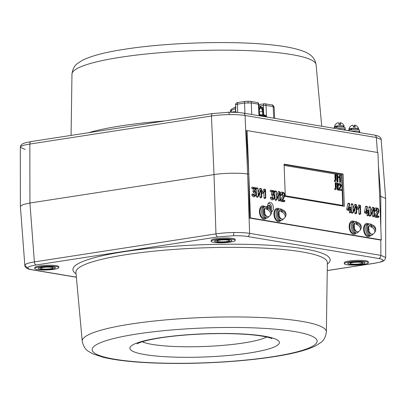 <?xml version="1.0" encoding="UTF-8"?>
<svg xmlns="http://www.w3.org/2000/svg" width="406" height="406" viewBox="0 0 406 406"><rect width="100%" height="100%" fill="white"/><g stroke="black" fill="none" stroke-linecap="round" stroke-linejoin="round"><path stroke-width="0.61" d="M327.256 270.538L374.52 263.235C379.092 262.515 381.828 261.692 382.721 260.769C383.431 259.85 382.076 259.094 378.661 258.495A2.883 2.284 -80.5 0 0 380.853 255.369L385.7 257.465L385.624 198.422L380.777 196.402L378.428 165.328M377.453 152.463L376.326 137.512A2.883 2.284 -80.5 0 0 374.505 135.096L378.027 135.98C380.194 137.081 381.244 138.253 381.168 139.497L376.326 137.512L245.072 115.487L247.645 174.062C241.342 172.733 222.848 173.022 214.013 174.595L215.967 233.876L34.378 261.916A2.883 1.705 81.2 0 0 36.22 264.981C31.648 265.707 28.912 266.529 28.019 267.447C27.309 268.366 28.664 269.122 32.079 269.721A2.883 2.284 -80.5 0 1 31.495 269.721C29.07 269.279 27.522 268.808 26.847 268.3C25.258 266.879 24.588 265.884 24.832 265.316L25.06 264.753C26.075 263.707 29.181 262.758 34.378 261.916L29.927 203.02L214.013 174.595L211.44 116.02L29.851 144.059C24.654 144.861 21.548 145.784 20.533 146.83L20.3 147.358L25.147 149.444M378.661 258.495L247.406 236.47C243.839 235.896 239.195 235.647 233.465 235.724L217.809 236.942A2.883 1.705 81.2 0 1 215.967 233.876C221.29 233.095 227.223 232.643 233.76 232.526C240.266 232.44 245.549 232.709 249.599 233.343L247.645 174.062L248.807 174.26L247.127 130.595L377.935 152.544L379.615 196.21L380.777 196.402L380.818 227.517M370.856 215.627L373.759 209.115L374.012 215.779L374.352 216.185L374.479 215.86L374.175 207.999L373.743 207.705L371.028 214.094L370.531 207.009L370.856 215.627M370.531 207.009L369.374 206.75A0.827 0.487 81.2 0 0 369.374 206.75A0.827 0.487 81.2 0 0 369.358 206.75A0.827 0.487 81.2 0 0 368.892 207.481L369.191 215.342A0.827 0.487 81.2 0 0 369.724 216.241A0.827 0.487 81.2 0 0 369.922 216.205A0.827 0.487 81.2 0 0 370.069 216.053M372.794 207.329A0.827 0.487 81.2 0 0 372.779 207.324A0.827 0.487 81.2 0 0 372.759 207.319A0.827 0.487 81.2 0 0 372.368 207.598L370.911 211.024M358.518 208.841L360.086 206.547L360.35 213.49L360.69 213.891L360.513 205.705L360.107 205.37L358.331 208.166L358.518 208.841M360.274 205.289L359.117 205.03A0.827 0.487 81.2 0 0 358.757 205.208L356.981 208.004A0.827 0.487 81.2 0 0 356.904 208.877A0.827 0.487 81.2 0 0 357.387 209.455A0.827 0.487 81.2 0 0 357.584 209.42L358.61 208.826M358.747 208.654L358.934 213.622A0.827 0.487 81.2 0 0 359.467 214.52A0.827 0.487 81.2 0 0 359.665 214.485A0.827 0.487 81.2 0 0 359.812 214.332M349.5 203.477L348.186 208.948L348.424 209.506L350.667 209.882L350.743 211.876L351.083 212.277L350.814 207.471L350.637 209.12L348.734 208.801L349.739 204.035L349.5 203.477M348.368 203.228A0.827 0.487 81.2 0 0 348.353 203.223A0.827 0.487 81.2 0 0 347.891 203.66L346.785 208.928A0.827 0.487 81.2 0 0 347.287 210.12L349.267 210.45L349.327 212.008A0.827 0.487 81.2 0 0 350.058 212.871L351.083 212.277M350.814 207.471L349.657 207.217A0.827 0.487 81.2 0 0 349.657 207.217A0.827 0.487 81.2 0 0 349.637 207.212A0.827 0.487 81.2 0 0 349.17 207.948L349.206 208.821L348.749 208.74M276.745 199.838L279.643 193.322L279.901 199.985L280.241 200.391L280.363 200.067L280.064 192.205L279.632 191.916L276.912 198.301L276.42 191.216L276.745 199.838M276.42 191.216L275.263 190.962A0.827 0.487 81.2 0 0 275.263 190.962A0.827 0.487 81.2 0 0 275.243 190.957A0.827 0.487 81.2 0 0 274.776 191.688L275.08 199.549A0.827 0.487 81.2 0 0 275.608 200.447A0.827 0.487 81.2 0 0 275.811 200.412A0.827 0.487 81.2 0 0 275.958 200.26M279.82 191.789L278.663 191.53A0.827 0.487 81.2 0 0 278.663 191.53A0.827 0.487 81.2 0 0 278.648 191.525A0.827 0.487 81.2 0 0 278.257 191.805L276.796 195.23M263.595 192.916L265.164 190.617L265.428 197.56L265.768 197.961L265.59 189.78L265.184 189.44L263.408 192.236L263.595 192.916M265.351 189.358L264.194 189.105A0.827 0.487 81.2 0 0 263.834 189.277L262.058 192.074A0.827 0.487 81.2 0 0 261.982 192.946A0.827 0.487 81.2 0 0 262.464 193.525A0.827 0.487 81.2 0 0 262.662 193.489L263.687 192.896M263.824 192.723L264.012 197.692A0.827 0.487 81.2 0 0 264.545 198.59A0.827 0.487 81.2 0 0 264.742 198.554A0.827 0.487 81.2 0 0 264.89 198.402M254.572 191.703A1.863 1.101 -98.8 0 1 255.734 193.748A1.863 1.101 -98.8 0 1 254.684 195.377A1.863 1.101 -98.8 0 1 254.648 195.372A1.863 1.101 -98.8 0 1 253.725 194.408L253.532 194.21L253.354 194.773A2.634 1.558 81.2 0 0 255.349 196.022A2.634 1.558 81.2 0 0 256.186 193.596A2.634 1.558 81.2 0 0 254.922 191.089L255.846 188.333L255.628 187.729L253.374 187.349L253.405 188.11L255.247 188.42L254.354 191.099L254.572 191.703L253.43 192.312A1.421 0.842 -98.8 0 1 254.263 193.423A1.421 0.842 -98.8 0 1 254.019 194.926M253.532 194.21L252.375 193.956A0.827 0.487 81.2 0 0 252.375 193.956A0.827 0.487 81.2 0 0 252.354 193.951A0.827 0.487 81.2 0 0 251.933 194.312A0.827 0.487 81.2 0 0 251.994 195.154A3.075 1.817 81.2 0 0 254.323 196.616L255.349 196.022M271.543 211.8A4.806 2.837 81.2 0 0 273.314 206.877A4.806 2.837 81.2 0 0 270.3 202.386A4.806 2.837 81.2 0 0 268.473 203.198A4.806 2.837 81.2 0 0 267.64 207.278M268.117 203.776A3.847 2.269 -98.8 0 1 269.188 203.518A3.847 2.269 -98.8 0 1 271.386 206.121A3.847 2.269 -98.8 0 1 271.152 210.141A3.847 2.269 -98.8 0 0 271.391 206.121A3.847 2.269 -98.8 0 0 269.188 203.513M228.725 112.32A2.883 0.411 89.1 0 1 228.791 112.284C234.643 112.198 239.464 112.462 243.255 113.071A2.883 2.284 -80.5 0 1 245.072 115.487C241.022 114.812 235.739 114.517 229.228 114.604C222.691 114.725 216.763 115.197 211.44 116.02A2.883 1.705 81.2 0 1 212.739 113.533L31.15 141.572A2.883 1.705 81.2 0 0 29.851 144.059L29.927 203.02L23.091 204.528L20.376 206.349L24.832 265.316M219.448 240.23A6.252 0.969 -2.2 0 1 225.98 239.89A6.252 0.969 -2.2 0 1 229.456 240.621A6.252 0.969 -2.2 0 1 226.974 241.494A6.252 0.969 -2.2 0 1 220.443 241.834A6.252 0.969 -2.2 0 1 216.966 241.103A6.252 0.969 -2.2 0 1 219.448 240.23M215.977 239.647A12.018 1.857 -2.2 0 1 228.532 238.992A12.018 1.857 -2.2 0 1 235.221 240.403A12.018 1.857 -2.2 0 1 230.446 242.077A12.018 1.857 -2.2 0 1 217.89 242.727A12.018 1.857 -2.2 0 1 211.201 241.321A12.018 1.857 -2.2 0 1 215.977 239.647M211.201 241.321L211.166 240.372A12.018 1.857 -2.2 0 1 215.941 238.698A12.018 1.857 -2.2 0 1 228.497 238.043A12.018 1.857 -2.2 0 1 235.186 239.449L235.221 240.403M43.046 267.468A6.252 0.969 -2.2 0 1 49.578 267.128A6.252 0.969 -2.2 0 1 53.054 267.864A6.252 0.969 -2.2 0 1 50.572 268.731A6.252 0.969 -2.2 0 1 44.041 269.071A6.252 0.969 -2.2 0 1 40.564 268.341A6.252 0.969 -2.2 0 1 43.046 267.468A6.252 0.969 177.8 0 0 40.564 268.341A6.252 0.969 177.8 0 0 44.041 269.071A6.252 0.969 177.8 0 0 50.572 268.731A6.252 0.969 177.8 0 0 53.054 267.864A6.252 0.969 177.8 0 0 49.578 267.128A6.252 0.969 177.8 0 0 43.046 267.468M39.575 266.889A12.018 1.857 -2.2 0 1 52.13 266.234A12.018 1.857 -2.2 0 1 58.819 267.64A12.018 1.857 -2.2 0 1 54.044 269.315A12.018 1.857 -2.2 0 1 41.488 269.97A12.018 1.857 -2.2 0 1 34.799 268.564A12.018 1.857 -2.2 0 1 39.575 266.889M34.799 268.564L34.764 267.615A12.018 1.857 -2.2 0 1 39.539 265.94A12.018 1.857 -2.2 0 1 52.095 265.285A12.018 1.857 -2.2 0 1 58.784 266.691L58.819 267.64M352.57 262.57A6.252 0.969 -2.2 0 1 359.102 262.23A6.252 0.969 -2.2 0 1 362.578 262.961A6.252 0.969 -2.2 0 1 360.097 263.834A6.252 0.969 -2.2 0 1 353.565 264.174A6.252 0.969 -2.2 0 1 350.089 263.438A6.252 0.969 -2.2 0 1 352.57 262.57A6.252 0.969 177.8 0 0 350.089 263.438A6.252 0.969 177.8 0 0 353.565 264.174A6.252 0.969 177.8 0 0 360.097 263.834A6.252 0.969 177.8 0 0 362.578 262.961A6.252 0.969 177.8 0 0 359.102 262.23A6.252 0.969 177.8 0 0 352.57 262.57M349.099 261.987A12.018 1.857 -2.2 0 1 361.66 261.332A12.018 1.857 -2.2 0 1 368.343 262.738A12.018 1.857 -2.2 0 1 363.568 264.413A12.018 1.857 -2.2 0 1 351.012 265.067A12.018 1.857 -2.2 0 1 344.324 263.661A12.018 1.857 -2.2 0 1 349.099 261.987M344.324 263.661L344.288 262.712A12.018 1.857 -2.2 0 1 349.064 261.038A12.018 1.857 -2.2 0 1 361.624 260.383A12.018 1.857 -2.2 0 1 368.308 261.789L368.343 262.738M258.221 196.727L261.124 190.216L261.378 196.88L261.718 197.28L261.845 196.956L261.54 189.1L261.109 188.805L258.394 195.19L257.896 188.11L258.221 196.727M257.896 188.11L256.739 187.851A0.827 0.487 81.2 0 0 256.739 187.851A0.827 0.487 81.2 0 0 256.724 187.846A0.827 0.487 81.2 0 0 256.257 188.582L256.556 196.443A0.827 0.487 81.2 0 0 257.089 197.341A0.827 0.487 81.2 0 0 257.287 197.306A0.827 0.487 81.2 0 0 257.434 197.154M260.16 188.425A0.827 0.487 81.2 0 0 260.144 188.425A0.827 0.487 81.2 0 0 260.124 188.42A0.827 0.487 81.2 0 0 259.733 188.694L258.277 192.124M273.096 194.809A1.863 1.101 -98.8 0 1 274.258 196.859A1.863 1.101 -98.8 0 1 273.208 198.483A1.863 1.101 -98.8 0 1 273.167 198.478A1.863 1.101 -98.8 0 1 272.243 197.519L272.056 197.321L271.878 197.879A2.634 1.558 81.2 0 0 273.872 199.133A2.634 1.558 81.2 0 0 274.71 196.702A2.634 1.558 81.2 0 0 273.446 194.2L274.365 191.439L274.151 190.835L271.898 190.455L271.929 191.221L273.771 191.53L272.878 194.205L273.096 194.809L271.954 195.423A1.421 0.842 -98.8 0 1 272.786 196.534A1.421 0.842 -98.8 0 1 272.543 198.032M272.056 197.321L270.893 197.062A0.827 0.487 81.2 0 0 270.893 197.062A0.827 0.487 81.2 0 0 270.878 197.062A0.827 0.487 81.2 0 0 270.457 197.417A0.827 0.487 81.2 0 0 270.513 198.265A3.075 1.817 81.2 0 0 272.842 199.727L273.872 199.133M283.205 192.353A2.446 1.441 81.2 0 0 281.83 194.52L282.17 194.921L282.292 194.596A1.67 0.985 -98.8 0 1 282.835 193.19A1.67 0.985 -98.8 0 1 284.058 193.89A1.67 0.985 -98.8 0 1 284.129 195.925L282.094 200.122L282.297 200.767L284.87 201.168L284.753 200.422L282.749 200.087L284.51 196.458A2.446 1.441 81.2 0 0 284.596 193.977A2.446 1.441 81.2 0 0 283.256 192.363A2.446 1.441 81.2 0 0 283.205 192.353M282.155 192.124A2.883 1.705 81.2 0 0 282.094 192.109A2.883 1.705 81.2 0 0 282.038 192.099A2.883 1.705 81.2 0 0 280.414 194.652A0.827 0.487 81.2 0 0 281.14 195.514L282.17 194.921M353.144 212.658L356.047 206.141L356.301 212.81L356.641 213.211L356.767 212.886L356.463 205.025L356.032 204.736L353.316 211.12L352.819 204.035L353.144 212.658M352.819 204.035L351.662 203.782A0.827 0.487 81.2 0 0 351.662 203.782A0.827 0.487 81.2 0 0 351.647 203.776A0.827 0.487 81.2 0 0 351.18 204.512L351.479 212.368A0.827 0.487 81.2 0 0 352.012 213.272A0.827 0.487 81.2 0 0 352.21 213.231A0.827 0.487 81.2 0 0 352.357 213.084M356.224 204.609L355.067 204.35A0.827 0.487 81.2 0 0 355.067 204.35A0.827 0.487 81.2 0 0 355.047 204.35A0.827 0.487 81.2 0 0 354.656 204.624L353.2 208.05M367.212 206.451L365.897 211.922L366.136 212.48L368.379 212.856L368.455 214.85L368.795 215.251L368.526 210.445L368.349 212.094L366.445 211.775L367.45 207.009L367.212 206.451M366.08 206.202A0.827 0.487 81.2 0 0 366.065 206.197A0.827 0.487 81.2 0 0 366.045 206.192A0.827 0.487 81.2 0 0 365.603 206.634L364.497 211.896A0.827 0.487 81.2 0 0 364.999 213.094L366.978 213.424L367.039 214.982A0.827 0.487 81.2 0 0 367.77 215.845L368.795 215.251M367.384 210.191A0.827 0.487 81.2 0 0 367.364 210.186A0.827 0.487 81.2 0 0 366.882 210.917L366.917 211.79L366.461 211.714M377.321 208.146A2.446 1.441 81.2 0 0 375.941 210.313L376.281 210.714L376.408 210.389A1.67 0.985 -98.8 0 1 376.946 208.983A1.67 0.985 -98.8 0 1 378.169 209.684A1.67 0.985 -98.8 0 1 378.24 211.719L376.205 215.911L376.413 216.56L378.981 216.961L378.869 216.215L376.864 215.88L378.62 212.252A2.446 1.441 81.2 0 0 378.707 209.77A2.446 1.441 81.2 0 0 377.367 208.156A2.446 1.441 81.2 0 0 377.321 208.146M376.266 207.913A2.883 1.705 81.2 0 0 376.21 207.902A2.883 1.705 81.2 0 0 376.154 207.887A2.883 1.705 81.2 0 0 374.525 210.445A0.827 0.487 81.2 0 0 375.256 211.308L376.281 210.714M377.727 215.967A0.827 0.487 81.2 0 0 377.707 215.962A0.827 0.487 81.2 0 0 377.692 215.956L376.89 215.825M376.489 209.653A1.233 0.726 -98.8 0 1 376.869 211.592L374.839 215.784A0.827 0.487 81.2 0 0 374.814 216.637A0.827 0.487 81.2 0 0 375.281 217.174L377.758 217.591A0.827 0.487 81.2 0 0 377.956 217.555A0.827 0.487 81.2 0 0 378.103 217.403M368.526 210.445L367.364 210.186A0.827 0.487 81.2 0 0 367.349 210.186M368.349 212.094L366.917 211.79M368.379 212.856L366.978 213.424M354.742 209.207L354.885 212.942A0.827 0.487 81.2 0 0 355.615 213.805L356.641 213.211M283.611 200.173A0.827 0.487 81.2 0 0 283.596 200.168L282.779 200.031M282.378 193.86A1.233 0.726 -98.8 0 1 282.759 195.799L280.724 199.991A0.827 0.487 81.2 0 0 280.698 200.843A0.827 0.487 81.2 0 0 281.165 201.381L283.642 201.797A0.827 0.487 81.2 0 0 283.845 201.762A0.827 0.487 81.2 0 0 283.992 201.609M273.771 191.53L272.177 192.063L271.487 194.129A0.827 0.487 81.2 0 0 271.954 195.423M273.01 190.581A0.827 0.487 81.2 0 0 272.994 190.581A0.827 0.487 81.2 0 0 272.974 190.576L270.731 190.201A0.827 0.487 81.2 0 0 270.264 190.932A0.827 0.487 81.2 0 0 270.792 191.83L272.177 192.063M259.82 193.276L259.962 197.011A0.827 0.487 81.2 0 0 260.693 197.874L261.718 197.28M234.825 112.142L236.256 112.061M239.149 112.574L239.682 112.624M230.75 112.264L234.079 111.751L234.698 111.772L234.896 112.335M227.999 112.3L228.964 112.046M248.807 174.26L249.558 218.068L250.482 217.926L248.807 174.26L246.203 130.737L247.127 130.595M249.558 218.068L380.366 240.017L381.29 239.875L250.482 217.926M379.615 196.21L381.29 239.875M343.182 206.131L341.959 174.23L284.083 164.516M343.111 174.052L284.073 164.141L285.311 196.418L344.349 206.324L343.111 174.052L341.959 174.23M255.247 188.42L253.654 188.957L252.968 191.018A0.827 0.487 81.2 0 0 253.43 192.312M254.486 187.476A0.827 0.487 81.2 0 0 254.471 187.47L252.207 187.09A0.827 0.487 81.2 0 0 251.74 187.826A0.827 0.487 81.2 0 0 252.273 188.724L253.654 188.957M278.338 196.387L278.486 200.122A0.827 0.487 81.2 0 0 279.211 200.985L280.241 200.391M350.637 209.12L349.206 208.821M350.667 209.882L349.267 210.45M348.353 203.223A0.827 0.487 81.2 0 0 348.338 203.223L349.51 203.482M373.936 207.578L372.779 207.324M372.454 212.176L372.596 215.911A0.827 0.487 81.2 0 0 373.327 216.779L374.352 216.185M353.474 234.267A6.729 3.974 81.2 0 0 356.123 233.008A6.729 3.974 81.2 0 1 353.474 234.267A6.729 3.974 81.2 0 1 349.165 226.939A6.729 3.974 81.2 0 1 352.961 220.976A6.729 3.974 81.2 0 0 349.165 226.939A6.729 3.974 81.2 0 0 353.474 234.267M354.362 221.605A6.729 3.974 81.2 0 0 352.961 220.976A6.729 3.974 81.2 0 1 354.362 221.605M263.758 219.21A6.729 3.974 81.2 0 0 266.407 217.956A6.729 3.974 81.2 0 1 263.758 219.21A6.729 3.974 81.2 0 1 259.454 211.886A6.729 3.974 81.2 0 1 263.25 205.918A6.729 3.974 81.2 0 0 259.454 211.886A6.729 3.974 81.2 0 0 263.758 219.21M264.646 206.552A6.729 3.974 81.2 0 0 263.25 205.918A6.729 3.974 81.2 0 1 264.646 206.552M278.227 221.64A6.729 3.974 81.2 0 0 280.876 220.382A6.729 3.974 81.2 0 1 278.227 221.64A6.729 3.974 81.2 0 1 273.923 214.312A6.729 3.974 81.2 0 1 277.719 208.349A6.729 3.974 81.2 0 0 273.923 214.312A6.729 3.974 81.2 0 0 278.227 221.64M279.115 208.978A6.729 3.974 81.2 0 0 277.719 208.349A6.729 3.974 81.2 0 1 279.115 208.978M367.943 236.693A6.729 3.974 81.2 0 0 370.592 235.439A6.729 3.974 81.2 0 1 367.943 236.693A6.729 3.974 81.2 0 1 363.634 229.37A6.729 3.974 81.2 0 1 367.43 223.401A6.729 3.974 81.2 0 0 363.634 229.37A6.729 3.974 81.2 0 0 367.943 236.693M368.831 224.036A6.729 3.974 81.2 0 0 367.43 223.401A6.729 3.974 81.2 0 1 368.831 224.036M268.112 207.4A2.066 1.223 -98.8 0 1 268.234 206.055A2.066 1.223 -98.8 0 1 269.254 205.269A2.066 1.223 -98.8 0 1 270.437 206.664A2.066 1.223 -98.8 0 1 270.315 208.826M269.797 208.319A1.588 0.939 81.2 0 0 269.751 206.74A1.588 0.939 81.2 0 0 268.889 205.806A1.588 0.939 81.2 0 0 268.706 205.801A1.588 0.939 81.2 0 0 268.173 206.253M267.579 207.263A5.77 3.405 81.2 0 0 265.382 206.436L262.621 206.862A5.77 3.405 81.2 0 0 260.068 212.536A5.77 3.405 81.2 0 0 263.722 218.261A5.77 3.405 81.2 0 0 264.382 218.266L265.92 218.032A5.77 3.405 81.2 0 1 265.255 218.022A5.77 3.405 81.2 0 1 261.601 212.297A5.77 3.405 81.2 0 1 264.159 206.629A5.77 3.405 81.2 0 0 261.565 211.744A5.77 3.405 81.2 0 0 265.92 218.032L267.143 217.839A5.77 3.405 81.2 0 0 268.99 216.388M345.217 130.179L345.181 129.265A5.77 0.893 -2.2 0 0 336.873 128.778A5.77 0.893 -2.2 0 1 345.181 129.265A5.77 0.893 -2.2 0 1 343.694 129.925M359.691 132.61L359.655 131.691A5.77 0.893 -2.2 0 0 351.342 131.209A5.77 0.893 -2.2 0 1 359.655 131.691A5.77 0.893 -2.2 0 1 358.163 132.351M282.048 209.694A5.77 3.405 81.2 0 0 279.856 208.867L277.095 209.293A5.77 3.405 81.2 0 0 274.537 214.962A5.77 3.405 81.2 0 0 278.191 220.686A5.77 3.405 81.2 0 0 278.856 220.697L280.389 220.458A5.77 3.405 81.2 0 1 279.724 220.453A5.77 3.405 81.2 0 1 276.07 214.723A5.77 3.405 81.2 0 1 278.628 209.054A5.77 3.405 81.2 0 0 276.034 214.175A5.77 3.405 81.2 0 0 280.389 220.458L281.617 220.27A5.77 3.405 81.2 0 0 283.459 218.819M371.764 224.746A5.77 3.405 81.2 0 0 369.567 223.919L366.806 224.345A5.77 3.405 81.2 0 0 364.253 230.014A5.77 3.405 81.2 0 0 367.907 235.744A5.77 3.405 81.2 0 0 368.567 235.749L370.105 235.51A5.77 3.405 81.2 0 1 369.44 235.505A5.77 3.405 81.2 0 1 365.786 229.781A5.77 3.405 81.2 0 1 368.343 224.107A5.77 3.405 81.2 0 0 365.75 229.228A5.77 3.405 81.2 0 0 370.105 235.51L371.328 235.323A5.77 3.405 81.2 0 0 373.175 233.871M357.295 222.321A5.77 3.405 81.2 0 0 355.098 221.493L352.337 221.92A5.77 3.405 81.2 0 0 349.784 227.588A5.77 3.405 81.2 0 0 353.438 233.313A5.77 3.405 81.2 0 0 354.098 233.323L355.631 233.085A5.77 3.405 81.2 0 1 354.971 233.08A5.77 3.405 81.2 0 1 351.317 227.35A5.77 3.405 81.2 0 1 353.87 221.681A5.77 3.405 81.2 0 0 351.276 226.802A5.77 3.405 81.2 0 0 355.631 233.085L356.859 232.897A5.77 3.405 81.2 0 0 358.701 231.445M52.019 268.975A8.653 1.34 177.8 0 0 53.714 267.036A8.653 1.34 177.8 0 0 41.6 267.229A8.653 1.34 177.8 0 0 39.905 269.168A8.653 1.34 177.8 0 0 52.019 268.975M52.993 268.006A6.252 0.969 177.8 0 0 53.054 267.864A6.252 0.969 177.8 0 0 47.223 267.123A6.252 0.969 177.8 0 0 40.625 268.199A6.252 0.969 177.8 0 0 40.564 268.341A6.252 0.969 177.8 0 0 46.396 269.082A6.252 0.969 177.8 0 0 52.993 268.006M38.245 268.239A8.653 1.34 177.8 0 0 45.614 269.472A8.653 1.34 177.8 0 0 55.373 267.965A8.653 1.34 177.8 0 0 48.004 266.732A8.653 1.34 177.8 0 0 38.245 268.239M351.124 262.327A8.653 1.34 177.8 0 0 349.434 264.265A8.653 1.34 177.8 0 0 361.543 264.073A8.653 1.34 177.8 0 0 363.238 262.134A8.653 1.34 177.8 0 0 351.124 262.327M228.197 240.093A6.252 0.969 177.8 0 0 221.209 240.022A6.252 0.969 177.8 0 0 216.966 241.103A6.252 0.969 177.8 0 0 218.225 241.631A6.252 0.969 177.8 0 0 225.213 241.702A6.252 0.969 177.8 0 0 229.456 240.621A6.252 0.969 177.8 0 0 228.197 240.093M216.307 241.925A8.653 1.34 177.8 0 0 228.421 241.737A8.653 1.34 177.8 0 0 230.116 239.794A8.653 1.34 177.8 0 0 218.002 239.987A8.653 1.34 177.8 0 0 216.307 241.925M344.1 126.403A4.806 0.746 177.8 0 0 344.11 126.352A4.806 0.746 177.8 0 0 339.548 125.784A4.806 0.746 177.8 0 0 334.549 126.616A4.806 0.746 177.8 0 0 334.503 126.697A4.902 4.902 0 0 1 338.335 122.693A4.816 0.685 -90.9 0 1 338.929 124.561A4.329 0.67 -2.2 0 1 340.746 124.53A4.816 0.685 -90.9 0 0 340.192 122.663A4.816 0.685 -90.9 0 0 340.066 122.724A4.816 0.685 -90.9 0 0 339.66 124.53M343.598 126.814A4.806 0.746 177.8 0 0 344.065 126.56A4.806 0.746 177.8 0 0 344.11 126.454A4.806 0.746 177.8 0 0 339.629 125.885A4.806 0.746 177.8 0 0 334.549 126.713A4.806 0.746 177.8 0 0 334.503 126.824A4.806 0.746 177.8 0 0 335.046 127.139M336.472 126.946A3.126 0.482 177.8 0 0 336.995 127.048M337.178 126.362A3.126 0.482 177.8 0 0 336.574 126.505M340.192 122.663A4.902 4.902 0 0 1 344.105 126.332A4.806 0.746 177.8 0 0 344.105 126.332L344.11 126.454M358.062 129.144A4.806 0.746 177.8 0 0 358.534 128.89A4.806 0.746 177.8 0 0 358.579 128.783A4.806 0.746 177.8 0 0 358.574 128.758A4.806 0.746 177.8 0 0 354.017 128.215A4.806 0.746 177.8 0 0 349.018 129.042A4.806 0.746 177.8 0 0 348.972 129.128A4.902 4.902 0 0 1 352.809 125.119A4.816 0.685 -90.9 0 1 353.403 126.987A4.329 0.67 -2.2 0 1 355.22 126.956A4.816 0.685 -90.9 0 0 354.661 125.094A4.816 0.685 -90.9 0 0 354.539 125.149A4.816 0.685 -90.9 0 0 354.128 126.961M348.972 129.128A4.806 0.746 177.8 0 0 348.972 129.149A4.806 0.746 177.8 0 0 349.51 129.468M351.21 129.692A4.806 0.746 177.8 0 0 351.241 129.692A4.278 0.66 177.8 0 1 350.88 129.661M358.067 129.24A4.806 0.746 177.8 0 0 358.539 128.991A4.806 0.746 177.8 0 0 358.584 128.88A4.806 0.746 177.8 0 0 354.098 128.311A4.806 0.746 177.8 0 0 349.023 129.144A4.806 0.746 177.8 0 0 348.972 129.25A4.806 0.746 177.8 0 0 349.515 129.57M262.215 109.052L262.758 109.026M274.08 107.133L273.157 106.621A1.923 1.522 -80.5 0 0 271.944 104.976L271.944 104.976C272.309 104.52 273.04 105.2 274.126 107.022L274.705 118.349M244.975 113.36L244.559 103.058L251.289 102.951L251.756 114.497M235.576 104.712A1.923 1.878 -138.9 0 1 236.033 103.439L235.531 104.819L237.444 104.159L237.657 112.467M259.008 108.701L260.373 107.955C261.55 108.346 262.261 109.508 262.504 111.442L259.216 111.949L259.135 111.183M263.052 115.035L262.778 109.265L262.2 109.163L262.027 107.94C262.433 108.077 259.87 105.509 259.135 105.819L259.135 105.819A1.923 1.522 99.5 0 1 260.347 107.448L258.977 108.026M259.216 111.949L259.297 114.228M262.504 111.442L262.728 114.979M258.784 104.301L259.541 114.446L258.952 115.065L258.399 104.144A1.923 0.294 -2.9 0 1 258.784 104.301A1.923 1.923 0 0 0 257.186 102.5L250.076 101.307A1.923 1.522 99.5 0 1 251.289 102.951L258.399 104.144A1.923 1.522 -80.5 0 0 257.186 102.5M235.47 112.046L235.373 108.397L235.977 106.94M235.642 106.966L231.608 109.107A1.923 1.203 62 0 0 231.171 110.625L235.622 108.326M231.202 112.198L231.171 110.625A1.923 0.289 178.8 0 0 230.588 110.843L230.613 112.264M261.459 107.214C262.606 107.184 263.271 107.859 263.453 109.25L263.722 114.969L264.458 114.888L266.488 116.329L258.952 115.065L259.028 113.974M273.745 118.187L273.157 106.621L266.052 105.428A1.923 1.522 99.5 0 0 264.834 103.784A1.923 1.522 99.5 0 0 264.443 103.784A1.923 1.137 81.2 0 0 264.225 103.779A1.923 1.137 81.2 0 0 263.357 105.469A1.923 0.32 -2.3 0 1 266.052 105.428L266.488 116.329L264.372 115.289M263.453 109.25L262.778 109.265L261.895 107.737M335.26 174.636L334.874 174.697L335.062 179.503L335.442 179.442L335.26 174.636L337.767 175.057L338.031 181.883L337.056 181.842L336.828 175.803L335.879 175.646M338.031 181.883L337.056 181.842M337.442 181.786L337.208 175.747L336.828 175.803M337.208 175.747L335.874 175.524L336.011 179.031C336.219 180.467 335.96 181.289 335.244 181.502L334.392 181.396L334.468 180.624L334.833 180.751M335.442 179.442L334.772 181.34L335.447 181.507L334.859 181.563M338.974 177.569L338.599 177.818L338.568 177.011L339.655 175.499L340 175.57M338.985 177.757L338.954 176.95L340.035 175.438L340.38 175.493L340.644 182.324L340.111 182.233L339.903 176.915L338.599 177.818M340.111 182.233L339.726 182.294L339.538 177.356M340.644 182.324L339.726 182.294M340.035 175.438L339.655 175.499M337.751 189.856L337.518 183.816L336.183 183.593L336.32 187.1C336.528 188.536 336.275 189.358 335.554 189.572L335.082 189.404L335.752 187.511L335.569 182.705L338.076 183.126L338.34 189.952L337.366 189.912L337.137 183.872L336.188 183.715M337.518 183.816L337.137 183.872M335.168 189.632L335.757 189.577L334.701 189.465L334.777 188.694L335.158 188.638M335.082 189.404L334.701 189.465M337.949 189.886L337.366 189.912M338.34 189.952L337.954 190.013M335.569 182.705L335.183 182.766L335.371 187.572L335.026 188.826M341.7 190.515L338.98 190.059L340.923 185.486L340.121 184.253L339.38 185.344L338.843 185.166C338.903 183.923 339.32 183.355 340.106 183.466L341.456 185.567L339.629 189.297L341.669 189.643L341.7 190.515L338.594 190.12L340.543 185.542L339.741 184.309M338.98 190.059L338.594 190.12M339.01 189.46L338.629 189.521M339.898 187.679L339.512 187.734M338.843 185.166L338.462 185.227C338.518 183.984 338.939 183.416 339.72 183.527M339.36 183.517L340.106 183.466M338.995 185.217L338.462 185.227M334.717 180.756L335.062 179.503M285.286 195.793L342.735 205.431L341.568 175.057L284.119 165.415M340.923 185.486L340.543 185.542M268.153 210.024L266.94 207.968A4.329 2.553 81.2 0 0 266.209 209.115A4.816 3.223 32.5 0 1 270.122 212.064A4.816 3.223 32.5 0 1 270.036 215.627A4.329 2.553 81.2 0 0 270.081 215.581A4.329 2.553 81.2 0 0 270.766 214.475A4.816 3.223 32.5 0 0 271.315 213.586A4.902 4.902 0 0 0 267.107 207.197A4.806 2.837 -98.8 0 0 266.686 207.207L266.605 207.222A4.806 2.837 -98.8 0 1 266.646 207.217M270.081 215.581A4.902 4.902 0 0 1 268.559 216.596A4.806 2.837 -98.8 0 1 268.153 216.713A4.806 2.837 -98.8 0 1 265.504 214.972A4.806 2.837 -98.8 0 1 264.595 210.11A4.806 2.837 -98.8 0 1 266.686 207.207M266.94 207.968A4.816 3.223 32.5 0 1 270.858 210.912A4.816 3.223 32.5 0 1 271.315 213.586M268.112 216.718A4.806 2.837 -98.8 0 1 268.072 216.723A4.806 2.837 -98.8 0 1 265.422 214.987A4.806 2.837 -98.8 0 1 264.519 210.125A4.806 2.837 -98.8 0 1 266.605 207.222M336.33 127.616L336.645 126.22A4.278 0.66 177.8 0 0 335.031 126.804L335.062 127.535M336.412 127.235A4.278 0.66 177.8 0 0 336.767 127.266M343.613 127.205L343.583 126.474A4.278 0.66 177.8 0 0 337.239 126.134L336.873 127.52M333.595 128.23L333.595 128.189A5.77 0.893 -2.2 0 1 335.889 127.382A5.77 0.893 -2.2 0 1 341.913 127.073A5.77 0.893 -2.2 0 1 345.125 127.748L345.181 129.265M350.799 130.042L351.114 128.646A4.278 0.66 177.8 0 0 349.505 129.23L349.53 129.961M358.082 129.631L358.056 128.9A4.278 0.66 177.8 0 0 351.708 128.565L351.347 129.95M348.064 130.656L348.064 130.615A5.77 0.893 -2.2 0 1 350.358 129.813A5.77 0.893 -2.2 0 1 356.387 129.499A5.77 0.893 -2.2 0 1 359.594 130.174L359.655 131.691M264.813 212.14L263.692 211.82A4.278 2.527 81.2 0 0 266.691 216.383M265.387 207.963A4.278 2.527 81.2 0 0 263.692 211.115L264.758 211.43M265.382 206.436A5.77 3.405 81.2 0 0 262.794 211.556A5.77 3.405 81.2 0 0 267.143 217.839M264.418 211.328A3.075 1.817 81.2 0 0 264.413 211.825A3.075 1.817 81.2 0 0 264.423 212.028M279.856 208.867A5.77 3.405 81.2 0 0 277.262 213.982A5.77 3.405 81.2 0 0 281.617 220.27M278.886 213.759A3.075 1.817 81.2 0 0 278.881 214.256A3.075 1.817 81.2 0 0 278.897 214.459M279.282 214.571L278.166 214.246A4.278 2.527 81.2 0 0 281.16 218.814M279.861 210.389A4.278 2.527 81.2 0 0 278.161 213.546L279.232 213.855M368.993 229.623L367.877 229.299A4.278 2.527 81.2 0 0 370.876 233.866M369.572 225.447A4.278 2.527 81.2 0 0 367.877 228.598L368.942 228.913M369.567 223.919A5.77 3.405 81.2 0 0 366.978 229.04A5.77 3.405 81.2 0 0 371.328 235.323M368.602 228.811A3.075 1.817 81.2 0 0 368.597 229.309A3.075 1.817 81.2 0 0 368.607 229.512M354.524 227.193L353.408 226.873A4.278 2.527 81.2 0 0 356.402 231.44M355.103 223.016A4.278 2.527 81.2 0 0 353.408 226.172L354.474 226.482M355.098 221.493A5.77 3.405 81.2 0 0 352.504 226.609A5.77 3.405 81.2 0 0 356.859 232.897M354.133 226.386A3.075 1.817 81.2 0 0 354.128 226.883A3.075 1.817 81.2 0 0 354.139 227.086M282.622 212.455L281.414 210.394A4.329 2.553 81.2 0 0 280.678 211.546A4.816 3.223 32.5 0 1 284.596 214.49A4.816 3.223 32.5 0 1 284.505 218.052A4.329 2.553 81.2 0 0 284.55 218.007A4.329 2.553 81.2 0 0 285.24 216.9A4.816 3.223 32.5 0 0 285.783 216.012A4.902 4.902 0 0 0 281.576 209.623A4.806 2.837 -98.8 0 0 281.155 209.638L281.074 209.648A4.806 2.837 -98.8 0 1 281.114 209.643M284.55 218.007A4.902 4.902 0 0 1 283.028 219.027A4.806 2.837 -98.8 0 1 282.622 219.138A4.806 2.837 -98.8 0 1 279.973 217.403A4.806 2.837 -98.8 0 1 279.069 212.541A4.806 2.837 -98.8 0 1 281.155 209.638M281.414 210.394A4.816 3.223 32.5 0 1 285.327 213.338A4.816 3.223 32.5 0 1 285.783 216.012M282.581 219.144A4.806 2.837 -98.8 0 1 282.54 219.154A4.806 2.837 -98.8 0 1 279.891 217.413A4.806 2.837 -98.8 0 1 278.988 212.551A4.806 2.837 -98.8 0 1 281.074 209.648M372.338 227.507L371.125 225.447A4.329 2.553 81.2 0 0 370.394 226.599A4.816 3.223 32.5 0 1 374.307 229.542A4.816 3.223 32.5 0 1 374.22 233.105A4.329 2.553 81.2 0 0 374.266 233.064A4.329 2.553 81.2 0 0 374.951 231.958A4.816 3.223 32.5 0 0 375.499 231.065A4.902 4.902 0 0 0 371.292 224.68A4.806 2.837 -98.8 0 0 370.871 224.691L370.79 224.706A4.806 2.837 -98.8 0 1 370.83 224.701M374.266 233.064A4.902 4.902 0 0 1 372.738 234.079A4.806 2.837 -98.8 0 1 372.338 234.196A4.806 2.837 -98.8 0 1 369.683 232.455A4.806 2.837 -98.8 0 1 368.78 227.593A4.806 2.837 -98.8 0 1 370.871 224.691M371.125 225.447A4.816 3.223 32.5 0 1 375.042 228.395A4.816 3.223 32.5 0 1 375.499 231.065M372.297 234.201A4.806 2.837 -98.8 0 1 372.256 234.206A4.806 2.837 -98.8 0 1 369.607 232.471A4.806 2.837 -98.8 0 1 368.704 227.604A4.806 2.837 -98.8 0 1 370.79 224.706M357.869 225.081L356.656 223.021A4.329 2.553 81.2 0 0 355.925 224.173A4.816 3.223 32.5 0 1 359.838 227.116A4.816 3.223 32.5 0 1 359.752 230.679A4.329 2.553 81.2 0 0 359.797 230.633A4.329 2.553 81.2 0 0 360.482 229.527A4.816 3.223 32.5 0 0 361.03 228.639A4.902 4.902 0 0 0 356.818 222.249A4.806 2.837 -98.8 0 0 356.397 222.265L356.321 222.275A4.806 2.837 -98.8 0 1 356.361 222.27M359.797 230.633A4.902 4.902 0 0 1 358.27 231.653A4.806 2.837 -98.8 0 1 357.869 231.765A4.806 2.837 -98.8 0 1 355.214 230.029A4.806 2.837 -98.8 0 1 354.311 225.163A4.806 2.837 -98.8 0 1 356.397 222.265M356.656 223.021A4.816 3.223 32.5 0 1 360.569 225.964A4.816 3.223 32.5 0 1 361.03 228.639M357.828 231.77A4.806 2.837 -98.8 0 1 357.787 231.78A4.806 2.837 -98.8 0 1 355.133 230.04A4.806 2.837 -98.8 0 1 354.23 225.178A4.806 2.837 -98.8 0 1 356.321 222.275M266.63 336.995A65.209 10.089 -2.2 0 1 243.544 342.979A65.209 10.089 -2.2 0 1 142.181 341.776M249.67 352.946A74.811 11.576 177.8 0 0 264.306 336.173A74.811 11.576 177.8 0 0 159.604 337.833A74.811 11.576 177.8 0 0 144.962 354.605A74.811 11.576 177.8 0 0 249.67 352.946M326.358 331.859A122.155 18.899 177.8 0 0 258.84 317.431A122.155 18.899 177.8 0 0 130.757 324.054A122.155 18.899 177.8 0 0 82.235 341.238L75.922 272.39A125.819 19.468 -2.2 0 1 125.901 254.694A125.819 19.468 -2.2 0 1 257.825 247.868A125.819 19.468 -2.2 0 1 327.368 262.733L326.358 331.859C325.703 336.99 323.755 340.614 320.512 342.73L316.269 345.491C307.261 350.084 293.005 353.839 273.492 356.767C243.382 361.472 202 364.004 166.541 363.345C151.093 363.071 137.355 362.274 125.337 360.949C116.578 359.98 109.128 358.737 102.992 357.219L93.339 354.052L88.899 351.632C85.504 349.764 83.281 346.303 82.235 341.238M136.883 334.021A112.553 17.412 -2.2 0 1 294.411 331.524A112.553 17.412 -2.2 0 1 272.385 356.757A112.553 17.412 -2.2 0 1 114.857 359.254A112.553 17.412 -2.2 0 1 136.883 334.021M327.348 264.118A128.702 19.909 177.8 0 0 270.569 245.3A128.702 19.909 177.8 0 0 124.063 251.7A128.702 19.909 177.8 0 0 76.049 273.771M382.721 260.769A2.883 2.822 41.1 0 0 384.786 259.82L385.7 257.455M28.019 267.447A2.883 2.822 -138.9 0 1 25.06 264.753M233.465 235.724A2.883 0.411 -90.9 0 0 233.76 232.526M373.743 207.705L372.368 207.598M370.308 207.349L368.892 207.481M349.297 203.685L347.891 203.66M350.586 207.811L349.17 207.948M279.632 191.916L278.257 191.805M276.192 191.556L274.776 191.688M253.354 194.773L251.994 195.154M212.739 113.533L228.791 112.284A2.883 0.411 89.1 0 1 229.228 114.604M31.15 141.572L25.223 142.836C23.421 143.298 22.086 144.018 21.213 144.993L21.213 144.993A2.883 2.822 41.1 0 0 20.533 146.83M88.594 132.701A125.819 19.468 -2.2 0 1 120.952 125.89A125.819 19.468 -2.2 0 1 164.592 120.968M316.096 64.762A122.155 18.899 177.8 0 0 247.696 50.603A122.155 18.899 177.8 0 0 120.511 57.266A122.155 18.899 177.8 0 0 71.974 74.141C72.628 69.01 74.577 65.386 77.82 63.265L82.063 60.509C91.066 55.916 105.327 52.156 124.84 49.227C167.988 42.381 234.018 40.498 273.05 45.056C287.078 46.543 297.776 48.862 305.139 52.014C311.493 54.617 315.142 58.865 316.096 64.762L321.73 126.241M261.109 188.805L259.733 188.694M257.673 188.45L256.257 188.582M271.878 197.879L270.513 198.265M281.83 194.52L280.414 194.652M356.032 204.736L354.656 204.624M352.596 204.375L351.18 204.512M367.009 206.654L365.603 206.634M368.298 210.785L366.882 210.917M375.941 210.313L374.525 210.445M378.859 216.215L377.692 215.956M378.889 216.977L377.758 217.591M376.413 216.56L375.281 217.174M376.205 215.911L374.839 215.784M378.24 211.719L376.869 211.592M368.455 214.85L367.039 214.982M366.136 212.48L364.999 213.094M365.897 211.922L364.497 211.896M356.301 212.81L354.885 212.942M352.895 212.236L351.479 212.368M284.779 201.183L283.642 201.797M282.297 200.767L281.165 201.381M282.094 200.122L280.724 199.991M284.129 195.925L282.759 195.799M272.878 194.205L271.487 194.129M271.929 191.221L270.792 191.83M271.898 190.455L270.731 190.201M261.378 196.88L259.962 197.011M257.972 196.306L256.556 196.443M235.653 112.015L235.602 112.36M234.079 111.751L233.993 112.305M254.354 191.099L252.968 191.018M253.405 188.11L252.273 188.724M253.374 187.349L252.207 187.09M265.428 197.56L264.012 197.692M263.408 192.236L262.058 192.074M265.184 189.44L263.834 189.277M279.901 199.985L278.486 200.122M276.496 199.417L275.08 199.549M350.743 211.876L349.327 212.008M348.424 209.506L347.287 210.12M348.186 208.948L346.785 208.928M360.35 213.49L358.934 213.622M358.331 208.166L356.981 208.004M360.107 205.37L358.757 205.208M374.012 215.779L372.596 215.911M370.607 215.21L369.191 215.342M247.406 236.47A2.883 2.284 -80.5 0 0 249.599 233.343L380.853 255.369L380.833 239.946M217.809 236.942L36.22 264.981M32.079 269.721L76.358 277.151M374.52 263.235A2.883 1.705 81.2 0 0 374.85 263.24L327.251 270.589M248.122 102.774A1.923 0.274 -90.9 0 0 247.822 101.18A1.923 0.274 -90.9 0 0 247.782 101.206M244.559 103.058A1.923 1.137 -98.8 0 1 245.427 101.368L238.307 102.469A1.923 1.137 81.2 0 0 237.444 104.159L244.559 103.058M236.033 103.439L236.033 103.439C236.322 102.992 237.079 102.667 238.307 102.469A1.923 1.137 81.2 0 1 238.53 102.469M262.2 109.163L260.347 107.448M265.346 115.527L265.331 115.137M263.738 114.964L263.357 105.469L259.83 106.017M335.752 187.511L335.371 187.572M136.995 343.862L139.593 342.659C143.917 340.999 150.951 339.391 160.705 337.843C180.863 334.681 209.922 333.037 233.399 333.757C243.717 334.067 252.436 334.722 259.551 335.732C270.508 337.401 271.746 338.64 271.969 338.685L271.959 338.68M370.947 215.611L369.922 216.205M360.69 213.891L359.665 214.485M276.836 199.818L275.811 200.412M265.768 197.961L264.742 198.554M258.312 196.712L257.287 197.306M353.235 212.637L352.21 213.231M378.869 216.215L377.707 215.962M378.981 216.961L377.956 217.555M377.367 208.156L376.21 207.902M367.222 206.451L366.065 206.197M284.87 201.168L283.845 201.762M283.256 192.363L282.094 192.109M261.302 188.678L260.144 188.425M236.272 112.036L236.399 112.396M71.974 74.141L71.075 135.406M374.505 135.096L243.255 113.071M21.213 144.993L20.3 147.358L20.376 206.349M381.168 139.497L385.624 198.422M31.495 269.721L76.369 277.247M384.786 259.82C383.914 260.799 382.579 261.515 380.777 261.977L374.85 263.24M358.574 128.758A4.902 4.902 0 0 0 354.661 125.094M250.076 101.307L245.427 101.368M259.135 105.819L258.861 105.788M261.088 107.661C260.129 107.96 259.652 108.676 259.652 109.803M235.531 104.819L235.719 112.01M231.608 109.107A1.923 1.923 0 0 0 230.588 110.843M258.8 104.616L264.225 103.779A1.923 1.923 0 0 1 264.834 103.784L271.944 104.976M259.541 114.446L264.687 115.309"/></g></svg>
